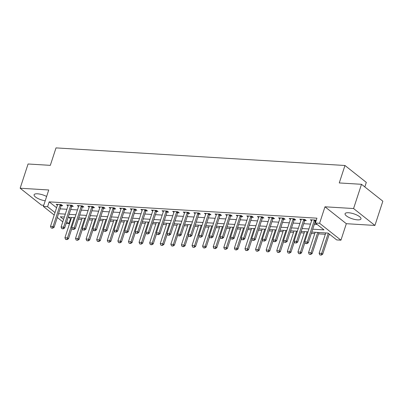 <?xml version="1.0" encoding="UTF-8"?>
<svg xmlns="http://www.w3.org/2000/svg" width="403" height="403" viewBox="0 0 403 403"><rect width="100%" height="100%" fill="white"/><g stroke="black" fill="none" stroke-linecap="round" stroke-linejoin="round"><path stroke-width="0.6" d="M46.622 196.473A8.367 2.599 -161.9 0 0 37.55 193.803A8.367 2.599 -161.9 0 0 34.094 194.765A8.367 2.599 -161.9 0 0 45.212 200.79M357.526 219.867A8.367 2.599 -161.9 0 0 360.982 218.905A8.367 2.599 -161.9 0 0 357.118 215.167A8.367 2.599 -161.9 0 0 348.524 212.744A8.367 2.599 -161.9 0 0 345.069 213.706A8.367 2.599 -161.9 0 0 348.938 217.444A8.367 2.599 -161.9 0 0 357.526 219.867M68.641 217.272L70.53 218.769L68.943 223.615L66.152 223.443M364.826 186.932L366.312 182.393L344.963 165.492L56.017 147.896L50.315 165.351L28.074 163.996L20.15 188.231L41.499 205.132L43.751 205.268M344.963 165.492L339.261 182.947L361.501 184.302L382.85 201.198L374.926 225.438L353.577 208.537L324.979 206.799L319.594 223.282L340.943 240.178L336.707 239.921L328.052 233.07L311.791 232.078M324.979 206.799L346.328 223.695L374.926 225.438M346.328 223.695L340.943 240.178M70.53 218.769L71.124 218.804M78.328 219.242L81.718 219.449M88.922 219.887L92.307 220.093M99.511 220.532L102.901 220.738M110.105 221.176L113.49 221.383M120.699 221.821L124.084 222.028M131.287 222.466L134.673 222.673M141.881 223.111L145.266 223.317M152.47 223.756L155.86 223.962M163.064 224.4L166.449 224.607M173.658 225.045L177.043 225.252M184.247 225.69L187.632 225.897M194.84 226.34L198.226 226.541M205.429 226.985L208.819 227.191M216.023 227.63L219.408 227.836M226.612 228.274L230.002 228.481M237.206 228.919L240.591 229.126M247.8 229.564L251.185 229.77M258.388 230.209L261.779 230.415M268.982 230.854L272.368 231.06M279.571 231.498L282.961 231.705M290.165 232.143L293.55 232.35M300.759 232.788L304.144 232.994M311.348 233.433L314.733 233.639M318.561 233.871L325.327 234.284M329.15 234.516L329.941 234.566M361.501 184.302L353.577 208.537M312.738 229.186L324.012 229.871L315.358 223.02L316.939 218.174L49.181 201.868L56.586 207.731M60.118 208.86L66.888 209.268M70.711 209.505L77.477 209.918M81.3 210.149L88.071 210.562M91.894 210.794L98.659 211.207M102.483 211.439L109.253 211.852M113.077 212.084L119.847 212.497M123.671 212.729L130.436 213.142M134.259 213.373L141.03 213.786M144.853 214.018L151.619 214.431M155.442 214.663L162.213 215.076M166.036 215.308L172.806 215.721M176.63 215.953L183.395 216.366M187.219 216.597L193.989 217.01M197.813 217.242L204.578 217.655M208.401 217.887L215.172 218.3M218.995 218.532L225.761 218.945M229.589 219.177L236.354 219.59M240.178 219.821L246.948 220.234M250.772 220.466L257.537 220.879M261.361 221.111L268.131 221.524M271.954 221.761L278.72 222.169M282.543 222.406L289.314 222.814M293.137 223.05L299.908 223.458M303.731 223.695L310.496 224.103M314.32 224.34L317.247 224.516M316.138 220.632L315.443 220.083L310.36 219.776L311.595 220.753M315.423 221.136L315.962 221.171M304.829 220.491L306.295 220.582L304.854 219.439L299.772 219.131L301.001 220.103M294.235 219.847L295.706 219.937L294.261 218.794L289.178 218.486L290.412 219.459M283.647 219.202L285.112 219.292L283.672 218.149L278.584 217.842L279.818 218.814M273.053 218.557L274.519 218.648L273.078 217.504L267.995 217.197L269.224 218.169M262.464 217.912L263.93 218.003L262.489 216.859L257.401 216.552L258.635 217.524M251.87 217.267L253.336 217.358L251.895 216.215L246.812 215.907L248.041 216.879M241.276 216.623L242.747 216.713L241.301 215.57L236.218 215.262L237.453 216.235M230.687 215.978L232.153 216.068L230.712 214.925L225.63 214.618L226.859 215.59M220.093 215.333L221.564 215.424L220.119 214.28L215.036 213.973L216.27 214.945M209.505 214.688L210.971 214.779L209.53 213.635L204.442 213.328L205.676 214.3M198.911 214.043L200.377 214.134L198.936 212.991L193.853 212.678L195.082 213.655M188.317 213.399L189.788 213.489L188.342 212.346L183.259 212.033L184.493 213.011M177.728 212.754L179.194 212.844L177.753 211.701L172.67 211.389L173.9 212.366M167.134 212.109L168.605 212.2L167.159 211.056L162.077 210.744L163.311 211.721M156.545 211.464L158.011 211.55L156.571 210.411L151.483 210.099L152.717 211.076M145.951 210.819L147.417 210.905L145.977 209.767L140.894 209.454L142.123 210.431M135.363 210.175L136.829 210.26L135.388 209.122L130.3 208.809L131.534 209.787M124.769 209.53L126.235 209.615L124.794 208.477L119.711 208.165L120.94 209.142M114.175 208.885L115.646 208.971L114.2 207.832L109.117 207.52L110.351 208.497M103.586 208.24L105.052 208.326L103.611 207.187L98.528 206.875L99.758 207.852M92.992 207.59L94.463 207.681L93.017 206.543L87.935 206.23L89.164 207.207M82.403 206.946L83.869 207.036L82.429 205.893L77.341 205.585L78.575 206.563M71.81 206.301L73.275 206.391L71.835 205.248L66.752 204.941L67.981 205.918M61.216 205.656L62.687 205.747L61.241 204.603L56.158 204.296L57.392 205.273M54.198 215.036L43.363 206.457L48.748 189.974L20.15 188.231M43.363 206.457L47.599 206.714L55.004 212.577M49.181 201.868L47.599 206.714M315.358 223.02L319.594 223.282M62.782 221.831L57.297 217.489M64.354 217.01L60.289 216.764L63.583 219.373M66.681 221.826L68.943 223.615M307.968 231.846L301.197 231.433M297.374 231.201L290.608 230.788M286.785 230.556L280.014 230.143M276.191 229.911L269.426 229.498M265.597 229.267L258.832 228.854M255.008 228.622L248.238 228.209M244.414 227.977L237.649 227.564M233.826 227.332L227.055 226.919M223.232 226.688L216.466 226.274M212.643 226.043L205.873 225.63M202.049 225.398L195.279 224.985M191.455 224.753L184.69 224.34M180.866 224.108L174.096 223.695M170.273 223.464L163.507 223.05M159.684 222.819L152.913 222.406M149.09 222.174L142.324 221.761M138.496 221.529L131.731 221.116M127.907 220.879L121.137 220.471M117.313 220.234L110.548 219.826M106.724 219.59L99.954 219.182M96.131 218.945L89.365 218.537M85.542 218.3L78.771 217.892M74.948 217.655L68.178 217.242M58.536 213.706L65.301 214.119M69.125 214.351L75.895 214.764M79.718 214.995L86.484 215.409M90.307 215.64L97.078 216.053M100.901 216.285L107.666 216.698M111.495 216.93L118.26 217.343M122.084 217.575L128.854 217.988M132.678 218.219L139.443 218.633M143.267 218.864L150.037 219.277M153.86 219.509L160.626 219.922M164.449 220.154L171.22 220.567M175.043 220.799L181.813 221.212M185.637 221.449L192.402 221.857M196.226 222.093L202.996 222.501M206.82 222.738L213.585 223.146M217.408 223.383L224.179 223.791M228.002 224.028L234.768 224.441M238.596 224.673L245.362 225.086M249.185 225.317L255.955 225.73M259.779 225.962L266.544 226.375M270.368 226.607L277.138 227.02M280.962 227.252L287.727 227.665M291.55 227.897L298.321 228.31M302.144 228.541L308.915 228.954M305.358 243.472L306.804 243.684L305.358 243.472L304.703 241.83L311.675 220.496A1.073 0.781 -51.6 0 0 311.731 220.199L311.751 219.862M314.557 220.033L314.355 220.36A1.073 0.781 -51.6 0 0 314.219 220.653L307.247 241.981L308.285 242.808L306.804 243.684M315.866 220.416L315.393 221.182A1.073 0.781 -51.6 0 0 315.257 221.474L308.285 242.808M304.703 241.83L307.247 241.981L306.633 243.548M325.77 232.929L319.131 253.245L321.67 253.401L328.264 233.236M321.055 254.968L319.786 254.887L321.231 255.104L321.67 253.401L322.707 254.222L329.301 234.057M319.131 253.245L319.786 254.887M321.231 255.104L322.707 254.222M294.769 242.823L296.215 243.039L294.769 242.823L294.114 241.185L301.086 219.852A1.073 0.781 -51.6 0 0 301.142 219.554L301.157 219.217M303.968 219.388L303.761 219.716A1.073 0.781 -51.6 0 0 303.625 220.008L296.653 241.337L297.691 242.163L296.215 243.039M305.273 219.771L304.799 220.537A1.073 0.781 -51.6 0 0 304.663 220.829L297.691 242.163M294.114 241.185L296.653 241.337L296.039 242.903M284.175 242.178L285.621 242.394L284.175 242.178L283.521 240.541L290.492 219.207A1.073 0.781 -51.6 0 0 290.548 218.91L290.563 218.572M293.374 218.743L293.172 219.071A1.073 0.781 -51.6 0 0 293.036 219.363L286.065 240.692L287.102 241.513L285.621 242.394M294.679 219.126L294.21 219.892A1.073 0.781 -51.6 0 0 294.074 220.184L287.102 241.513M283.521 240.541L286.065 240.692L285.45 242.258M273.587 241.533L275.027 241.75L273.587 241.533L272.927 239.891L279.899 218.562A1.073 0.781 -51.6 0 0 279.959 218.265L279.974 217.927M282.78 218.099L282.579 218.426A1.073 0.781 -51.6 0 0 282.443 218.718L275.471 240.047L276.508 240.868L275.027 241.75M284.09 218.481L283.616 219.247A1.073 0.781 -51.6 0 0 283.48 219.539L276.508 240.868M272.927 239.891L275.471 240.047L274.856 241.614M315.176 232.284L308.537 252.6L311.081 252.757L317.72 232.44M310.466 254.323L309.192 254.243L310.637 254.459L311.081 252.757L312.118 253.578L319 232.521M308.537 252.6L309.192 254.243M310.637 254.459L312.118 253.578M304.587 231.639L297.943 251.956L300.487 252.112L307.126 231.796M299.872 253.673L298.603 253.598L300.044 253.814L300.487 252.112L301.525 252.933L304.955 242.45M297.943 251.956L298.603 253.598M300.044 253.814L301.525 252.933M293.994 230.995L287.354 251.311L289.898 251.467L296.537 231.151M289.278 253.029L288.009 252.953L289.455 253.17L289.898 251.467L290.936 252.288L294.361 241.805M287.354 251.311L288.009 252.953M289.455 253.17L290.936 252.288M262.993 240.888L264.439 241.105L262.993 240.888L262.338 239.246L269.31 217.917A1.073 0.781 -51.6 0 0 269.365 217.62L269.38 217.282M272.191 217.454L271.985 217.781A1.073 0.781 -51.6 0 0 271.849 218.073L264.877 239.402L265.92 240.223L264.439 241.105M273.496 217.837L273.027 218.602A1.073 0.781 -51.6 0 0 272.891 218.894L265.92 240.223M262.338 239.246L264.877 239.402L264.262 240.969M283.4 230.35L276.76 250.666L279.304 250.822L285.944 230.506M278.69 252.384L277.42 252.308L278.861 252.525L279.304 250.822L280.342 251.643L283.767 241.16M276.76 250.666L277.42 252.308M278.861 252.525L280.342 251.643M252.404 240.243L253.845 240.46L252.404 240.243L251.744 238.601L258.716 217.272A1.073 0.781 -51.6 0 0 258.771 216.975L258.791 216.638M261.597 216.804L261.396 217.136A1.073 0.781 -51.6 0 0 261.26 217.429L254.288 238.757L255.326 239.578L253.845 240.46M262.907 217.192L262.434 217.958A1.073 0.781 -51.6 0 0 262.298 218.25L255.326 239.578M251.744 238.601L254.288 238.757L253.673 240.324M241.81 239.599L243.256 239.815L241.81 239.599L241.155 237.956L248.127 216.628A1.073 0.781 -51.6 0 0 248.183 216.33L248.198 215.988M251.009 216.159L250.802 216.492A1.073 0.781 -51.6 0 0 250.666 216.784L243.694 238.113L244.732 238.934L243.256 239.815M252.313 216.547L251.84 217.313A1.073 0.781 -51.6 0 0 251.704 217.605L244.732 238.934M241.155 237.956L243.694 238.113L243.08 239.679M231.216 238.954L232.662 239.17L231.216 238.954L230.561 237.312L237.533 215.983A1.073 0.781 -51.6 0 0 237.589 215.686L237.609 215.343M240.415 215.514L240.213 215.847A1.073 0.781 -51.6 0 0 240.077 216.139L233.105 237.468L234.143 238.289L232.662 239.17M241.719 215.902L241.251 216.668A1.073 0.781 -51.6 0 0 241.115 216.96L234.143 238.289M230.561 237.312L233.105 237.468L232.491 239.034M220.627 238.309L222.068 238.526L220.627 238.309L219.973 236.667L226.944 215.338A1.073 0.781 -51.6 0 0 227 215.041L227.015 214.698M229.821 214.87L229.619 215.202A1.073 0.781 -51.6 0 0 229.483 215.494L222.511 236.823L223.549 237.644L222.068 238.526M231.131 215.257L230.657 216.023A1.073 0.781 -51.6 0 0 230.521 216.315L223.549 237.644M219.973 236.667L222.511 236.823L221.897 238.39M210.034 237.664L211.479 237.881L210.034 237.664L209.379 236.022L216.351 214.693A1.073 0.781 -51.6 0 0 216.406 214.396L216.421 214.053M219.232 214.225L219.031 214.557A1.073 0.781 -51.6 0 0 218.894 214.849L211.923 236.178L212.96 236.999L211.479 237.881M220.537 214.613L220.068 215.378A1.073 0.781 -51.6 0 0 219.932 215.67L212.96 236.999M209.379 236.022L211.923 236.178L211.308 237.74M272.811 229.705L266.171 250.021L268.71 250.177L275.35 229.861M268.096 251.739L266.826 251.663L268.272 251.88L268.71 250.177L269.753 250.998L273.179 240.515M266.171 250.021L266.826 251.663M268.272 251.88L269.753 250.998M262.217 229.06L255.578 249.376L258.122 249.533L264.761 229.216M257.507 251.094L256.232 251.019L257.678 251.235L258.122 249.533L259.159 250.354L262.585 239.871M255.578 249.376L256.232 251.019M257.678 251.235L259.159 250.354M251.628 228.415L244.989 248.732L247.528 248.888L254.167 228.572M246.913 250.449L245.644 250.374L247.089 250.585L247.528 248.888L248.565 249.709L251.996 239.226M244.989 248.732L245.644 250.374M247.089 250.585L248.565 249.709M241.034 227.771L234.395 248.087L236.939 248.243L243.578 227.927M236.324 249.805L235.05 249.729L236.496 249.941L236.939 248.243L237.977 249.064L241.402 238.581M234.395 248.087L235.05 249.729M236.496 249.941L237.977 249.064M230.445 227.126L223.801 247.442L226.345 247.598L232.984 227.282M225.73 249.16L224.461 249.084L225.902 249.296L226.345 247.598L227.383 248.419L230.808 237.936M223.801 247.442L224.461 249.084M225.902 249.296L227.383 248.419M199.445 237.019L200.885 237.236L199.445 237.019L198.785 235.377L205.757 214.048A1.073 0.781 -51.6 0 0 205.812 213.751L205.832 213.409M208.638 213.58L208.437 213.912A1.073 0.781 -51.6 0 0 208.301 214.205L201.329 235.533L202.366 236.354L200.885 237.236M209.948 213.968L209.474 214.734A1.073 0.781 -51.6 0 0 209.338 215.026L202.366 236.354M198.785 235.377L201.329 235.533L200.714 237.095M219.852 226.481L213.212 246.797L215.751 246.953L222.396 226.637M215.137 248.515L213.867 248.439L215.313 248.651L215.751 246.953L216.794 247.774L220.219 237.291M213.212 246.797L213.867 248.439M215.313 248.651L216.794 247.774M188.851 236.375L190.297 236.591L188.851 236.375L188.196 234.732L195.168 213.404A1.073 0.781 -51.6 0 0 195.223 213.106L195.238 212.764M198.049 212.935L197.843 213.268A1.073 0.781 -51.6 0 0 197.707 213.56L190.735 234.889L191.778 235.71L190.297 236.591M199.354 213.323L198.886 214.089A1.073 0.781 -51.6 0 0 198.75 214.381L191.778 235.71M188.196 234.732L190.735 234.889L190.12 236.45M209.258 225.836L202.618 246.152L205.162 246.309L211.802 225.992M204.548 247.87L203.273 247.795L204.719 248.006L205.162 246.309L206.2 247.13L209.625 236.647M202.618 246.152L203.273 247.795M204.719 248.006L206.2 247.13M178.257 235.73L179.703 235.946L178.257 235.73L177.602 234.088L184.574 212.759A1.073 0.781 -51.6 0 0 184.629 212.462L184.65 212.119M187.455 212.29L187.254 212.623A1.073 0.781 -51.6 0 0 187.118 212.915L180.146 234.244L181.184 235.065L179.703 235.946M188.765 212.678L188.292 213.444A1.073 0.781 -51.6 0 0 188.156 213.736L181.184 235.065M177.602 234.088L180.146 234.244L179.531 235.805M198.669 225.191L192.03 245.508L194.568 245.664L201.208 225.348M193.954 247.225L192.684 247.15L194.13 247.361L194.568 245.664L195.606 246.485L199.037 236.002M192.03 245.508L192.684 247.15M194.13 247.361L195.606 246.485M167.668 235.085L169.114 235.302L167.668 235.085L167.013 233.443L173.985 212.114A1.073 0.781 -51.6 0 0 174.041 211.817L174.056 211.474M176.862 211.646L176.66 211.978A1.073 0.781 -51.6 0 0 176.524 212.265L169.552 233.599L170.59 234.42L169.114 235.302M178.171 212.033L177.698 212.799A1.073 0.781 -51.6 0 0 177.562 213.091L170.59 234.42M167.013 233.443L169.552 233.599L168.938 235.161M188.075 224.547L181.436 244.863L183.98 245.014L190.619 224.703M183.365 246.581L182.091 246.505L183.536 246.717L183.98 245.014L185.017 245.84L188.443 235.352M181.436 244.863L182.091 246.505M183.536 246.717L185.017 245.84M157.074 234.44L158.52 234.652L157.074 234.44L156.419 232.798L163.391 211.469A1.073 0.781 -51.6 0 0 163.447 211.172L163.462 210.829M166.273 211.001L166.071 211.333A1.073 0.781 -51.6 0 0 165.935 211.62L158.963 232.954L160.001 233.775L158.52 234.652M167.577 211.389L167.109 212.154A1.073 0.781 -51.6 0 0 166.973 212.446L160.001 233.775M156.419 232.798L158.963 232.954L158.349 234.516M177.486 223.902L170.842 244.218L173.386 244.369L180.025 224.058M172.771 245.936L171.502 245.86L172.942 246.072L173.386 244.369L174.423 245.195L177.849 234.707M170.842 244.218L171.502 245.86M172.942 246.072L174.423 245.195M146.485 233.795L147.926 234.007L146.485 233.795L145.826 232.153L152.797 210.824A1.073 0.781 -51.6 0 0 152.858 210.527L152.873 210.185M155.679 210.356L155.477 210.688A1.073 0.781 -51.6 0 0 155.341 210.976L148.369 232.309L149.407 233.13L147.926 234.007M156.989 210.744L156.515 211.51A1.073 0.781 -51.6 0 0 156.379 211.802L149.407 233.13M145.826 232.153L148.369 232.309L147.755 233.871M166.892 223.257L160.253 243.573L162.792 243.724L169.436 223.413M162.177 245.291L160.908 245.215L162.354 245.427L162.792 243.724L163.835 244.55L167.26 234.062M160.253 243.573L160.908 245.215M162.354 245.427L163.835 244.55M135.892 233.151L137.337 233.362L135.892 233.151L135.237 231.508L142.209 210.18A1.073 0.781 -51.6 0 0 142.264 209.882L142.279 209.54M145.09 209.711L144.884 210.044A1.073 0.781 -51.6 0 0 144.748 210.331L137.776 231.665L138.818 232.486L137.337 233.362M146.395 210.099L145.926 210.865A1.073 0.781 -51.6 0 0 145.79 211.157L138.818 232.486M135.237 231.508L137.776 231.665L137.161 233.226M125.303 232.506L126.744 232.717L125.303 232.506L124.643 230.864L131.615 209.535A1.073 0.781 -51.6 0 0 131.67 209.238L131.69 208.895M134.496 209.066L134.295 209.394A1.073 0.781 -51.6 0 0 134.159 209.686L127.187 231.02L128.225 231.841L126.744 232.717M135.806 209.449L135.332 210.22A1.073 0.781 -51.6 0 0 135.196 210.512L128.225 231.841M124.643 230.864L127.187 231.02L126.572 232.581M114.709 231.861L116.155 232.073L114.709 231.861L114.054 230.219L121.026 208.89A1.073 0.781 -51.6 0 0 121.081 208.593L121.096 208.25M123.907 208.422L123.701 208.749A1.073 0.781 -51.6 0 0 123.565 209.041L116.593 230.375L117.631 231.196L116.155 232.073M125.212 208.804L124.739 209.575A1.073 0.781 -51.6 0 0 124.603 209.862L117.631 231.196M114.054 230.219L116.593 230.375L115.978 231.937M104.115 231.216L105.561 231.428L104.115 231.216L103.46 229.574L110.432 208.24A1.073 0.781 -51.6 0 0 110.487 207.948L110.503 207.605M113.314 207.777L113.112 208.104A1.073 0.781 -51.6 0 0 112.976 208.396L106.004 229.73L107.042 230.551L105.561 231.428M114.618 208.16L114.15 208.93A1.073 0.781 -51.6 0 0 114.014 209.217L107.042 230.551M103.46 229.574L106.004 229.73L105.39 231.292M93.526 230.571L94.967 230.783L93.526 230.571L92.866 228.929L99.838 207.595A1.073 0.781 -51.6 0 0 99.899 207.303L99.914 206.961M102.72 207.132L102.518 207.459A1.073 0.781 -51.6 0 0 102.382 207.752L95.41 229.08L96.448 229.906L94.967 230.783M104.029 207.515L103.556 208.286A1.073 0.781 -51.6 0 0 103.42 208.573L96.448 229.906M92.866 228.929L95.41 229.08L94.796 230.647M82.932 229.927L84.378 230.138L82.932 229.927L82.277 228.284L89.249 206.951A1.073 0.781 -51.6 0 0 89.305 206.658L89.32 206.316M92.131 206.487L91.924 206.815A1.073 0.781 -51.6 0 0 91.793 207.107L84.821 228.436L85.859 229.262L84.378 230.138M93.436 206.87L92.967 207.636A1.073 0.781 -51.6 0 0 92.831 207.928L85.859 229.262M82.277 228.284L84.821 228.436L84.207 230.002M72.344 229.282L73.784 229.493L72.344 229.282L71.684 227.64L78.656 206.306A1.073 0.781 -51.6 0 0 78.711 206.014L78.731 205.671M81.537 205.842L81.335 206.17A1.073 0.781 -51.6 0 0 81.199 206.462L74.228 227.791L75.265 228.617L73.784 229.493M82.847 206.225L82.373 206.991A1.073 0.781 -51.6 0 0 82.237 207.283L75.265 228.617M71.684 227.64L74.228 227.791L73.613 229.357M61.75 228.637L63.195 228.849L61.75 228.637L61.095 226.995L68.067 205.661A1.073 0.781 -51.6 0 0 68.122 205.369L68.137 205.026M70.948 205.198L70.742 205.525A1.073 0.781 -51.6 0 0 70.606 205.817L63.634 227.146L64.676 227.972L63.195 228.849M72.253 205.58L71.779 206.346A1.073 0.781 -51.6 0 0 71.648 206.638L64.676 227.972M61.095 226.995L63.634 227.146L63.019 228.713M156.299 222.612L149.659 242.928L152.203 243.08L158.842 222.763M151.588 244.646L150.319 244.571L151.76 244.782L152.203 243.08L153.241 243.906L156.666 233.418M149.659 242.928L150.319 244.571M151.76 244.782L153.241 243.906M145.71 221.967L139.07 242.284L141.609 242.435L148.249 222.118M140.995 244.001L139.725 243.921L141.171 244.137L141.609 242.435L142.647 243.261L146.077 232.773M139.07 242.284L139.725 243.921M141.171 244.137L142.647 243.261M135.116 221.323L128.476 241.639L131.02 241.79L137.66 221.474M130.406 243.357L129.131 243.276L130.577 243.493L131.02 241.79L132.058 242.611L135.484 232.128M128.476 241.639L129.131 243.276M130.577 243.493L132.058 242.611M124.527 220.678L117.888 240.994L120.426 241.145L127.066 220.829M119.812 242.712L118.542 242.631L119.983 242.848L120.426 241.145L121.464 241.966L124.895 231.483M117.888 240.994L118.542 242.631M119.983 242.848L121.464 241.966M113.933 220.033L107.294 240.344L109.838 240.5L116.477 220.184M109.223 242.067L107.949 241.986L109.394 242.203L109.838 240.5L110.875 241.321L114.301 230.838M107.294 240.344L107.949 241.986M109.394 242.203L110.875 241.321M103.344 219.388L96.7 239.699L99.244 239.856L105.883 219.539M98.629 241.422L97.36 241.342L98.8 241.558L99.244 239.856L100.282 240.677L103.707 230.194M96.7 239.699L97.36 241.342M98.8 241.558L100.282 240.677M92.75 218.738L86.111 239.055L88.65 239.211L95.294 218.894M88.035 240.777L86.766 240.697L88.212 240.913L88.65 239.211L89.693 240.032L93.118 229.549M86.111 239.055L86.766 240.697M88.212 240.913L89.693 240.032M82.157 218.094L75.517 238.41L78.061 238.566L84.701 218.25M77.447 240.133L76.172 240.052L77.618 240.269L78.061 238.566L79.099 239.387L82.524 228.904M75.517 238.41L76.172 240.052M77.618 240.269L79.099 239.387M51.156 227.987L52.602 228.204L51.156 227.987L50.501 226.35L57.473 205.016A1.073 0.781 -51.6 0 0 57.528 204.719L57.548 204.381M60.354 204.553L60.153 204.88A1.073 0.781 -51.6 0 0 60.017 205.172L53.045 226.501L54.083 227.327L52.602 228.204M61.664 204.936L61.191 205.701A1.073 0.781 -51.6 0 0 61.055 205.993L54.083 227.327M50.501 226.35L53.045 226.501L52.43 228.068M71.568 217.449L64.928 237.765L67.467 237.921L74.107 217.605M66.853 239.488L65.583 239.407L67.029 239.624L67.467 237.921L68.505 238.742L71.936 228.259M64.928 237.765L65.583 239.407M67.029 239.624L68.505 238.742M314.219 220.653L315.257 221.474M314.355 220.36L315.393 221.182M303.625 220.008L304.663 220.829M303.761 219.716L304.799 220.537M293.036 219.363L294.074 220.184M293.172 219.071L294.21 219.892M282.443 218.718L283.48 219.539M282.579 218.426L283.616 219.247M271.849 218.073L272.891 218.894M271.985 217.781L273.027 218.602M261.26 217.429L262.298 218.25M261.396 217.136L262.434 217.958M250.666 216.784L251.704 217.605M250.802 216.492L251.84 217.313M240.077 216.139L241.115 216.96M240.213 215.847L241.251 216.668M229.483 215.494L230.521 216.315M229.619 215.202L230.657 216.023M218.894 214.849L219.932 215.67M219.031 214.557L220.068 215.378M208.301 214.205L209.338 215.026M208.437 213.912L209.474 214.734M197.707 213.56L198.75 214.381M197.843 213.268L198.886 214.089M187.118 212.915L188.156 213.736M187.254 212.623L188.292 213.444M176.524 212.265L177.562 213.091M176.66 211.978L177.698 212.799M165.935 211.62L166.973 212.446M166.071 211.333L167.109 212.154M155.341 210.976L156.379 211.802M155.477 210.688L156.515 211.51M144.748 210.331L145.79 211.157M144.884 210.044L145.926 210.865M134.159 209.686L135.196 210.512M134.295 209.394L135.332 210.22M123.565 209.041L124.603 209.862M123.701 208.749L124.739 209.575M112.976 208.396L114.014 209.217M113.112 208.104L114.15 208.93M102.382 207.752L103.42 208.573M102.518 207.459L103.556 208.286M91.793 207.107L92.831 207.928M91.924 206.815L92.967 207.636M81.199 206.462L82.237 207.283M81.335 206.17L82.373 206.991M70.606 205.817L71.648 206.638M70.742 205.525L71.779 206.346M60.017 205.172L61.055 205.993M60.153 204.88L61.191 205.701"/></g></svg>
